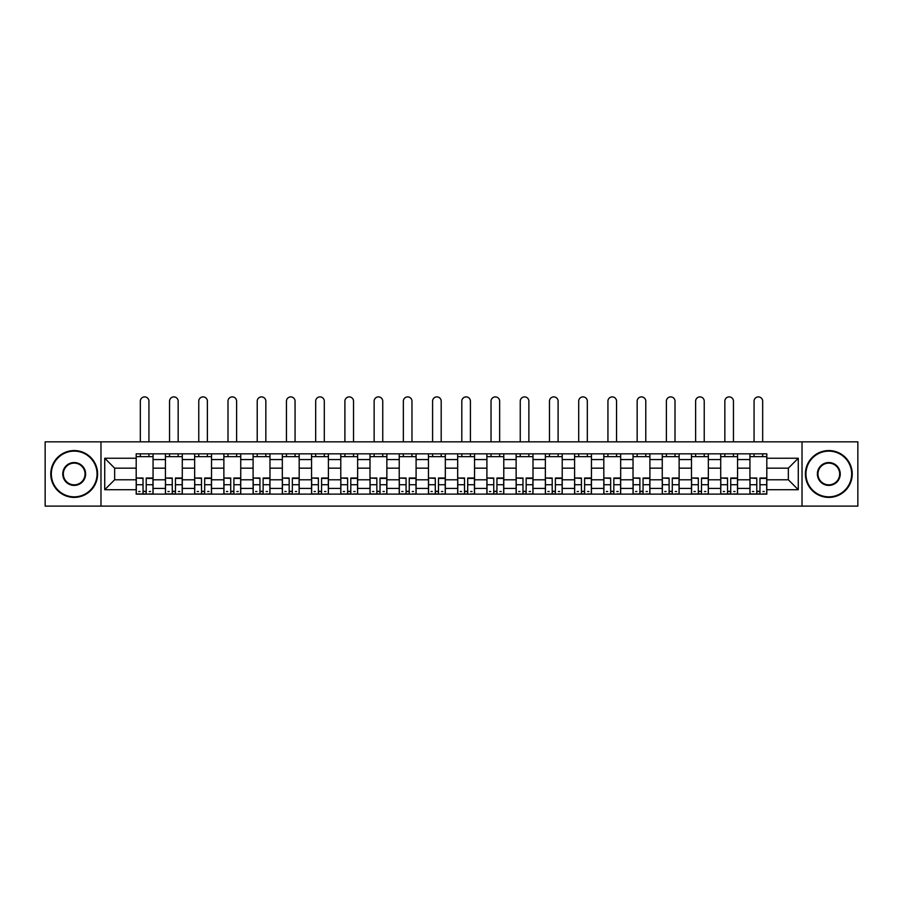 <?xml version="1.0" encoding="UTF-8"?>
<svg xmlns="http://www.w3.org/2000/svg" width="903" height="903" viewBox="0 0 903 903"><rect width="100%" height="100%" fill="white"/><g stroke="black" fill="none" stroke-linecap="round" stroke-linejoin="round"><path stroke-width="1.35" d="M802.022 506.109L857.85 506.109L857.85 441.849L45.15 441.849L45.15 506.109L802.022 506.109L802.022 441.849M165.43 494.122L165.43 459.559L153.058 459.559L153.058 494.122M153.058 459.559L153.058 453.837M165.43 459.559L165.43 453.837M182.282 453.837L182.282 494.122M194.653 494.122L194.653 453.837M211.516 453.837L211.516 494.122M223.876 494.122L223.876 453.837M240.74 453.837L240.74 494.122M253.1 494.122L253.1 453.837M269.963 453.837L269.963 494.122M282.323 494.122L282.323 453.837M299.186 453.837L299.186 494.122M311.558 494.122L311.558 453.837M328.41 453.837L328.41 494.122M340.781 494.122L340.781 453.837M357.644 453.837L357.644 494.122M370.004 494.122L370.004 453.837M386.868 453.837L386.868 494.122M399.228 494.122L399.228 453.837M416.091 453.837L416.091 494.122M428.462 494.122L428.462 453.837M445.314 453.837L445.314 494.122M457.686 494.122L457.686 453.837M474.538 453.837L474.538 494.122M486.909 494.122L486.909 453.837M503.772 453.837L503.772 494.122M516.132 494.122L516.132 453.837M532.996 453.837L532.996 494.122M545.356 494.122L545.356 453.837M562.219 453.837L562.219 494.122M574.59 494.122L574.59 453.837M591.442 453.837L591.442 494.122M603.814 494.122L603.814 453.837M620.677 453.837L620.677 494.122M633.037 494.122L633.037 453.837M649.9 453.837L649.9 494.122M662.26 494.122L662.26 453.837M679.124 453.837L679.124 494.122M691.484 494.122L691.484 453.837M708.347 453.837L708.347 494.122M720.718 494.122L720.718 453.837M737.57 453.837L737.57 494.122M749.941 494.122L749.941 453.837M749.941 479.786L737.57 479.786M720.718 479.786L708.347 479.786M691.484 479.786L679.124 479.786M662.26 479.786L649.9 479.786M633.037 479.786L620.677 479.786M603.814 479.786L591.442 479.786M574.59 479.786L562.219 479.786M545.356 479.786L532.996 479.786M516.132 479.786L503.772 479.786M486.909 479.786L474.538 479.786M457.686 479.786L445.314 479.786M428.462 479.786L416.091 479.786M399.228 479.786L386.868 479.786M370.004 479.786L357.644 479.786M340.781 479.786L328.41 479.786M311.558 479.786L299.186 479.786M282.323 479.786L269.963 479.786M253.1 479.786L240.74 479.786M223.876 479.786L211.516 479.786M194.653 479.786L182.282 479.786M165.43 479.786L153.058 479.786M749.941 468.172L737.57 468.172M720.718 468.172L708.347 468.172M691.484 468.172L679.124 468.172M662.26 468.172L649.9 468.172M633.037 468.172L620.677 468.172M603.814 468.172L591.442 468.172M574.59 468.172L562.219 468.172M545.356 468.172L532.996 468.172M516.132 468.172L503.772 468.172M486.909 468.172L474.538 468.172M457.686 468.172L445.314 468.172M428.462 468.172L416.091 468.172M399.228 468.172L386.868 468.172M370.004 468.172L357.644 468.172M340.781 468.172L328.41 468.172M311.558 468.172L299.186 468.172M282.323 468.172L269.963 468.172M253.1 468.172L240.74 468.172M223.876 468.172L211.516 468.172M194.653 468.172L182.282 468.172M165.43 468.172L153.058 468.172M114.658 479.786L136.195 479.786L136.195 468.172L114.658 468.172L114.658 479.786L104.725 489.719L104.725 458.25L136.195 458.25L136.195 468.172M766.805 468.172L766.805 479.786L788.342 479.786L788.342 468.172L766.805 468.172L766.805 453.837L136.195 453.837L136.195 458.25M766.805 458.25L798.275 458.25L798.275 489.719L766.805 489.719L766.805 479.786M136.195 479.786L136.195 494.122L766.805 494.122L766.805 489.719M136.195 489.719L104.725 489.719M100.978 506.109L100.978 441.849M146.218 491.311L143.035 491.311M136.195 456.647L153.058 456.647M175.453 491.311L172.259 491.311M165.43 456.647L182.282 456.647M204.676 491.311L201.493 491.311M194.653 456.647L211.516 456.647M233.9 491.311L230.716 491.311M223.876 456.647L240.74 456.647M263.123 491.311L259.94 491.311M253.1 456.647L269.963 456.647M292.346 491.311L289.163 491.311M282.323 456.647L299.186 456.647M321.581 491.311L318.387 491.311M311.558 456.647L328.41 456.647M350.804 491.311L347.621 491.311M340.781 456.647L357.644 456.647M380.028 491.311L376.844 491.311M370.004 456.647L386.868 456.647M409.251 491.311L406.068 491.311M399.228 456.647L416.091 456.647M438.474 491.311L435.291 491.311M428.462 456.647L445.314 456.647M467.709 491.311L464.526 491.311M457.686 456.647L474.538 456.647M496.932 491.311L493.749 491.311M486.909 456.647L503.772 456.647M526.156 491.311L522.972 491.311M516.132 456.647L532.996 456.647M555.379 491.311L552.196 491.311M545.356 456.647L562.219 456.647M584.613 491.311L581.419 491.311M574.59 456.647L591.442 456.647M613.837 491.311L610.654 491.311M603.814 456.647L620.677 456.647M643.06 491.311L639.877 491.311M633.037 456.647L649.9 456.647M672.284 491.311L669.1 491.311M662.26 456.647L679.124 456.647M701.507 491.311L698.324 491.311M691.484 456.647L708.347 456.647M730.741 491.311L727.547 491.311M720.718 456.647L737.57 456.647M759.965 491.311L756.782 491.311M749.941 456.647L766.805 456.647M104.725 458.25L114.658 468.172M788.342 479.786L798.275 489.719M788.342 468.172L798.275 458.25M148.939 441.849L148.939 401.203A4.312 4.312 0 0 0 144.627 396.891A4.312 4.312 0 0 0 140.326 401.203L140.326 441.849M143.035 478.409L136.297 478.014L143.035 478.014L143.035 493.93L136.297 493.93L140.044 493.93M136.297 478.409L136.297 493.93M146.218 491.503L143.035 491.503M150.53 491.503L149.221 491.503M140.044 491.503L138.723 491.503M149.221 493.93L152.968 493.93L152.968 478.014L146.218 478.014L146.218 493.93L140.326 493.93M152.968 493.93L148.939 493.93M148.939 453.837L148.939 456.647M140.326 453.837L140.326 456.647M178.162 441.849L178.162 401.203A4.312 4.312 0 0 0 173.85 396.891A4.312 4.312 0 0 0 169.55 401.203L169.55 441.849M172.259 478.409L165.52 478.014L172.259 478.014L172.259 493.93L165.52 493.93L169.267 493.93M165.52 478.409L165.52 493.93M175.453 491.503L172.259 491.503M179.753 491.503L178.444 491.503M169.267 491.503L167.958 491.503M178.444 493.93L182.192 493.93L182.192 478.014L175.453 478.014L175.453 493.93L169.55 493.93M182.192 493.93L178.162 493.93M178.162 453.837L178.162 456.647M169.55 453.837L169.55 456.647M207.385 441.849L207.385 401.203A4.312 4.312 0 0 0 203.085 396.891A4.312 4.312 0 0 0 198.773 401.203L198.773 441.849M201.493 478.409L194.743 478.014L201.493 478.014L201.493 493.93L194.743 493.93L198.491 493.93M194.743 478.409L194.743 493.93M204.676 491.503L201.493 491.503M208.988 491.503L207.667 491.503M198.491 491.503L197.181 491.503M207.667 493.93L211.415 493.93L211.415 478.014L204.676 478.014L204.676 493.93L198.773 493.93M211.415 493.93L207.385 493.93M207.385 453.837L207.385 456.647M198.773 453.837L198.773 456.647M74.193 496.842A22.857 22.857 0 0 0 97.05 473.985A22.857 22.857 0 0 0 74.193 451.128A22.857 22.857 0 0 0 51.336 473.985A22.857 22.857 0 0 0 74.193 496.842M74.193 450.563A23.422 23.422 0 0 1 97.603 473.985A23.422 23.422 0 0 1 74.193 497.395A23.422 23.422 0 0 1 50.771 473.985A23.422 23.422 0 0 1 74.193 450.563M74.193 485.408A11.423 11.423 0 0 1 62.758 473.985A11.423 11.423 0 0 1 74.193 462.55A11.423 11.423 0 0 1 85.616 473.985A11.423 11.423 0 0 1 74.193 485.408M74.193 463.115A10.87 10.87 0 0 0 63.323 473.985A10.87 10.87 0 0 0 74.193 484.843A10.87 10.87 0 0 0 85.051 473.985A10.87 10.87 0 0 0 74.193 463.115M828.807 496.842A22.857 22.857 0 0 0 851.664 473.985A22.857 22.857 0 0 0 828.807 451.128A22.857 22.857 0 0 0 805.95 473.985A22.857 22.857 0 0 0 828.807 496.842M828.807 450.563A23.422 23.422 0 0 1 852.229 473.985A23.422 23.422 0 0 1 828.807 497.395A23.422 23.422 0 0 1 805.397 473.985A23.422 23.422 0 0 1 828.807 450.563M828.807 485.408A11.423 11.423 0 0 1 817.384 473.985A11.423 11.423 0 0 1 828.807 462.55A11.423 11.423 0 0 1 840.241 473.985A11.423 11.423 0 0 1 828.807 485.408M828.807 463.115A10.87 10.87 0 0 0 817.949 473.985A10.87 10.87 0 0 0 828.807 484.843A10.87 10.87 0 0 0 839.677 473.985A10.87 10.87 0 0 0 828.807 463.115M236.62 441.849L236.62 401.203A4.312 4.312 0 0 0 232.308 396.891A4.312 4.312 0 0 0 227.996 401.203L227.996 441.849M230.716 478.409L223.967 478.014L230.716 478.014L230.716 493.93L223.967 493.93L227.714 493.93M223.967 478.409L223.967 493.93M233.9 491.503L230.716 491.503M238.211 491.503L236.902 491.503M227.714 491.503L226.405 491.503M236.902 493.93L240.649 493.93L240.649 478.014L233.9 478.014L233.9 493.93L227.996 493.93M240.649 493.93L236.62 493.93M236.62 453.837L236.62 456.647M227.996 453.837L227.996 456.647M265.843 441.849L265.843 401.203A4.312 4.312 0 0 0 261.531 396.891A4.312 4.312 0 0 0 257.22 401.203L257.22 441.849M259.94 478.409L253.201 478.014L259.94 478.014L259.94 493.93L253.201 493.93L256.937 493.93M253.201 478.409L253.201 493.93M263.123 491.503L259.94 491.503M267.435 491.503L266.125 491.503M256.937 491.503L255.628 491.503M266.125 493.93L269.873 493.93L269.873 478.014L263.123 478.014L263.123 493.93L257.22 493.93M269.873 493.93L265.843 493.93M265.843 453.837L265.843 456.647M257.22 453.837L257.22 456.647M295.067 441.849L295.067 401.203A4.312 4.312 0 0 0 290.755 396.891A4.312 4.312 0 0 0 286.454 401.203L286.454 441.849M289.163 478.409L282.425 478.014L289.163 478.014L289.163 493.93L282.425 493.93L286.172 493.93M282.425 478.409L282.425 493.93M292.346 491.503L289.163 491.503M296.658 491.503L295.349 491.503M286.172 491.503L284.863 491.503M295.349 493.93L299.096 493.93L299.096 478.014L292.346 478.014L292.346 493.93L286.454 493.93M299.096 493.93L295.067 493.93M295.067 453.837L295.067 456.647M286.454 453.837L286.454 456.647M324.29 441.849L324.29 401.203A4.312 4.312 0 0 0 319.989 396.891A4.312 4.312 0 0 0 315.678 401.203L315.678 441.849M318.387 478.409L311.648 478.014L318.387 478.014L318.387 493.93L311.648 493.93L315.395 493.93M311.648 478.409L311.648 493.93M321.581 491.503L318.387 491.503M325.881 491.503L324.572 491.503M315.395 491.503L314.086 491.503M324.572 493.93L328.32 493.93L328.32 478.014L321.581 478.014L321.581 493.93L315.678 493.93M328.32 493.93L324.29 493.93M324.29 453.837L324.29 456.647M315.678 453.837L315.678 456.647M353.524 441.849L353.524 401.203A4.312 4.312 0 0 0 349.213 396.891A4.312 4.312 0 0 0 344.901 401.203L344.901 441.849M347.621 478.409L340.871 478.014L347.621 478.014L347.621 493.93L340.871 493.93L344.619 493.93M340.871 478.409L340.871 493.93M350.804 491.503L347.621 491.503M355.116 491.503L353.795 491.503M344.619 491.503L343.309 491.503M353.795 493.93L357.543 493.93L357.543 478.014L350.804 478.014L350.804 493.93L344.901 493.93M357.543 493.93L353.524 493.93M353.524 453.837L353.524 456.647M344.901 453.837L344.901 456.647M382.748 441.849L382.748 401.203A4.312 4.312 0 0 0 378.436 396.891A4.312 4.312 0 0 0 374.124 401.203L374.124 441.849M376.844 478.409L370.095 478.014L376.844 478.014L376.844 493.93L370.095 493.93L373.842 493.93M370.095 478.409L370.095 493.93M380.028 491.503L376.844 491.503M384.339 491.503L383.03 491.503M373.842 491.503L372.533 491.503M383.03 493.93L386.777 493.93L386.777 478.014L380.028 478.014L380.028 493.93L374.124 493.93M386.777 493.93L382.748 493.93M382.748 453.837L382.748 456.647M374.124 453.837L374.124 456.647M411.971 441.849L411.971 401.203A4.312 4.312 0 0 0 407.659 396.891A4.312 4.312 0 0 0 403.348 401.203L403.348 441.849M406.068 478.409L399.329 478.014L406.068 478.014L406.068 493.93L399.329 493.93L403.077 493.93M399.329 478.409L399.329 493.93M409.251 491.503L406.068 491.503M413.563 491.503L412.253 491.503M403.077 491.503L401.756 491.503M412.253 493.93L416.001 493.93L416.001 478.014L409.251 478.014L409.251 493.93L403.348 493.93M416.001 493.93L411.971 493.93M411.971 453.837L411.971 456.647M403.348 453.837L403.348 456.647M441.195 441.849L441.195 401.203A4.312 4.312 0 0 0 436.883 396.891A4.312 4.312 0 0 0 432.582 401.203L432.582 441.849M435.291 478.409L428.553 478.014L435.291 478.014L435.291 493.93L428.553 493.93L432.3 493.93M428.553 478.409L428.553 493.93M438.474 491.503L435.291 491.503M442.786 491.503L441.477 491.503M432.3 491.503L430.991 491.503M441.477 493.93L445.224 493.93L445.224 478.014L438.474 478.014L438.474 493.93L432.582 493.93M445.224 493.93L441.195 493.93M441.195 453.837L441.195 456.647M432.582 453.837L432.582 456.647M470.418 441.849L470.418 401.203A4.312 4.312 0 0 0 466.117 396.891A4.312 4.312 0 0 0 461.805 401.203L461.805 441.849M464.526 478.409L457.776 478.014L464.526 478.014L464.526 493.93L457.776 493.93L461.523 493.93M457.776 478.409L457.776 493.93M467.709 491.503L464.526 491.503M472.009 491.503L470.7 491.503M461.523 491.503L460.214 491.503M470.7 493.93L474.447 493.93L474.447 478.014L467.709 478.014L467.709 493.93L461.805 493.93M474.447 493.93L470.418 493.93M470.418 453.837L470.418 456.647M461.805 453.837L461.805 456.647M499.652 441.849L499.652 401.203A4.312 4.312 0 0 0 495.341 396.891A4.312 4.312 0 0 0 491.029 401.203L491.029 441.849M493.749 478.409L486.999 478.014L493.749 478.014L493.749 493.93L486.999 493.93L490.747 493.93M486.999 478.409L486.999 493.93M496.932 491.503L493.749 491.503M501.244 491.503L499.923 491.503M490.747 491.503L489.437 491.503M499.923 493.93L503.671 493.93L503.671 478.014L496.932 478.014L496.932 493.93L491.029 493.93M503.671 493.93L499.652 493.93M499.652 453.837L499.652 456.647M491.029 453.837L491.029 456.647M528.876 441.849L528.876 401.203A4.312 4.312 0 0 0 524.564 396.891A4.312 4.312 0 0 0 520.252 401.203L520.252 441.849M522.972 478.409L516.223 478.014L522.972 478.014L522.972 493.93L516.223 493.93L519.97 493.93M516.223 478.409L516.223 493.93M526.156 491.503L522.972 491.503M530.467 491.503L529.158 491.503M519.97 491.503L518.661 491.503M529.158 493.93L532.905 493.93L532.905 478.014L526.156 478.014L526.156 493.93L520.252 493.93M532.905 493.93L528.876 493.93M528.876 453.837L528.876 456.647M520.252 453.837L520.252 456.647M558.099 441.849L558.099 401.203A4.312 4.312 0 0 0 553.787 396.891A4.312 4.312 0 0 0 549.476 401.203L549.476 441.849M552.196 478.409L545.457 478.014L552.196 478.014L552.196 493.93L545.457 493.93L549.205 493.93M545.457 478.409L545.457 493.93M555.379 491.503L552.196 491.503M559.691 491.503L558.381 491.503M549.205 491.503L547.884 491.503M558.381 493.93L562.129 493.93L562.129 478.014L555.379 478.014L555.379 493.93L549.476 493.93M562.129 493.93L558.099 493.93M558.099 453.837L558.099 456.647M549.476 453.837L549.476 456.647M587.322 441.849L587.322 401.203A4.312 4.312 0 0 0 583.011 396.891A4.312 4.312 0 0 0 578.71 401.203L578.71 441.849M581.419 478.409L574.68 478.014L581.419 478.014L581.419 493.93L574.68 493.93L578.428 493.93M574.68 478.409L574.68 493.93M584.613 491.503L581.419 491.503M588.914 491.503L587.605 491.503M578.428 491.503L577.119 491.503M587.605 493.93L591.352 493.93L591.352 478.014L584.613 478.014L584.613 493.93L578.71 493.93M591.352 493.93L587.322 493.93M587.322 453.837L587.322 456.647M578.71 453.837L578.71 456.647M616.546 441.849L616.546 401.203A4.312 4.312 0 0 0 612.245 396.891A4.312 4.312 0 0 0 607.933 401.203L607.933 441.849M610.654 478.409L603.904 478.014L610.654 478.014L610.654 493.93L603.904 493.93L607.651 493.93M603.904 478.409L603.904 493.93M613.837 491.503L610.654 491.503M618.137 491.503L616.828 491.503M607.651 491.503L606.342 491.503M616.828 493.93L620.575 493.93L620.575 478.014L613.837 478.014L613.837 493.93L607.933 493.93M620.575 493.93L616.546 493.93M616.546 453.837L616.546 456.647M607.933 453.837L607.933 456.647M645.78 441.849L645.78 401.203A4.312 4.312 0 0 0 641.469 396.891A4.312 4.312 0 0 0 637.157 401.203L637.157 441.849M639.877 478.409L633.127 478.014L639.877 478.014L639.877 493.93L633.127 493.93L636.875 493.93M633.127 478.409L633.127 493.93M643.06 491.503L639.877 491.503M647.372 491.503L646.063 491.503M636.875 491.503L635.565 491.503M646.063 493.93L649.799 493.93L649.799 478.014L643.06 478.014L643.06 493.93L637.157 493.93M649.799 493.93L645.78 493.93M645.78 453.837L645.78 456.647M637.157 453.837L637.157 456.647M675.004 441.849L675.004 401.203A4.312 4.312 0 0 0 670.692 396.891A4.312 4.312 0 0 0 666.38 401.203L666.38 441.849M669.1 478.409L662.35 478.014L669.1 478.014L669.1 493.93L662.35 493.93L666.098 493.93M662.35 478.409L662.35 493.93M672.284 491.503L669.1 491.503M676.595 491.503L675.286 491.503M666.098 491.503L664.789 491.503M675.286 493.93L679.033 493.93L679.033 478.014L672.284 478.014L672.284 493.93L666.38 493.93M679.033 493.93L675.004 493.93M675.004 453.837L675.004 456.647M666.38 453.837L666.38 456.647M704.227 441.849L704.227 401.203A4.312 4.312 0 0 0 699.915 396.891A4.312 4.312 0 0 0 695.615 401.203L695.615 441.849M698.324 478.409L691.585 478.014L698.324 478.014L698.324 493.93L691.585 493.93L695.333 493.93M691.585 478.409L691.585 493.93M701.507 491.503L698.324 491.503M705.819 491.503L704.509 491.503M695.333 491.503L694.012 491.503M704.509 493.93L708.257 493.93L708.257 478.014L701.507 478.014L701.507 493.93L695.615 493.93M708.257 493.93L704.227 493.93M704.227 453.837L704.227 456.647M695.615 453.837L695.615 456.647M733.45 441.849L733.45 401.203A4.312 4.312 0 0 0 729.15 396.891A4.312 4.312 0 0 0 724.838 401.203L724.838 441.849M727.547 478.409L720.808 478.014L727.547 478.014L727.547 493.93L720.808 493.93L724.556 493.93M720.808 478.409L720.808 493.93M730.741 491.503L727.547 491.503M735.042 491.503L733.733 491.503M724.556 491.503L723.247 491.503M733.733 493.93L737.48 493.93L737.48 478.014L730.741 478.014L730.741 493.93L724.838 493.93M737.48 493.93L733.45 493.93M733.45 453.837L733.45 456.647M724.838 453.837L724.838 456.647M762.674 441.849L762.674 401.203A4.312 4.312 0 0 0 758.373 396.891A4.312 4.312 0 0 0 754.061 401.203L754.061 441.849M756.782 478.409L750.032 478.014L756.782 478.014L756.782 493.93L750.032 493.93L753.779 493.93M750.032 478.409L750.032 493.93M759.965 491.503L756.782 491.503M764.277 491.503L762.956 491.503M753.779 491.503L752.47 491.503M762.956 493.93L766.703 493.93L766.703 478.014L759.965 478.014L759.965 493.93L754.061 493.93M766.703 493.93L762.674 493.93M762.674 453.837L762.674 456.647M754.061 453.837L754.061 456.647M720.718 459.559L708.347 459.559M691.484 459.559L679.124 459.559M662.26 459.559L649.9 459.559M633.037 459.559L620.677 459.559M603.814 459.559L591.442 459.559M574.59 459.559L562.219 459.559M545.356 459.559L532.996 459.559M516.132 459.559L503.772 459.559M486.909 459.559L474.538 459.559M457.686 459.559L445.314 459.559M428.462 459.559L416.091 459.559M399.228 459.559L386.868 459.559M370.004 459.559L357.644 459.559M340.781 459.559L328.41 459.559M311.558 459.559L299.186 459.559M282.323 459.559L269.963 459.559M253.1 459.559L240.74 459.559M223.876 459.559L211.516 459.559M194.653 459.559L182.282 459.559M749.941 459.559L737.57 459.559M720.718 488.41L708.347 488.41M691.484 488.41L679.124 488.41M662.26 488.41L649.9 488.41M633.037 488.41L620.677 488.41M603.814 488.41L591.442 488.41M574.59 488.41L562.219 488.41M545.356 488.41L532.996 488.41M516.132 488.41L503.772 488.41M486.909 488.41L474.538 488.41M457.686 488.41L445.314 488.41M428.462 488.41L416.091 488.41M399.228 488.41L386.868 488.41M370.004 488.41L357.644 488.41M340.781 488.41L328.41 488.41M311.558 488.41L299.186 488.41M282.323 488.41L269.963 488.41M253.1 488.41L240.74 488.41M223.876 488.41L211.516 488.41M194.653 488.41L182.282 488.41M165.43 488.41L153.058 488.41M749.941 488.41L737.57 488.41M143.035 484.73L136.297 484.73M152.968 478.409L146.218 478.409M152.968 484.73L146.218 484.73M172.259 484.73L165.52 484.73M182.192 478.409L175.453 478.409M182.192 484.73L175.453 484.73M201.493 484.73L194.743 484.73M211.415 478.409L204.676 478.409M211.415 484.73L204.676 484.73M230.716 484.73L223.967 484.73M240.649 478.409L233.9 478.409M240.649 484.73L233.9 484.73M259.94 484.73L253.201 484.73M269.873 478.409L263.123 478.409M269.873 484.73L263.123 484.73M289.163 484.73L282.425 484.73M299.096 478.409L292.346 478.409M299.096 484.73L292.346 484.73M318.387 484.73L311.648 484.73M328.32 478.409L321.581 478.409M328.32 484.73L321.581 484.73M347.621 484.73L340.871 484.73M357.543 478.409L350.804 478.409M357.543 484.73L350.804 484.73M376.844 484.73L370.095 484.73M386.777 478.409L380.028 478.409M386.777 484.73L380.028 484.73M406.068 484.73L399.329 484.73M416.001 478.409L409.251 478.409M416.001 484.73L409.251 484.73M435.291 484.73L428.553 484.73M445.224 478.409L438.474 478.409M445.224 484.73L438.474 484.73M464.526 484.73L457.776 484.73M474.447 478.409L467.709 478.409M474.447 484.73L467.709 484.73M493.749 484.73L486.999 484.73M503.671 478.409L496.932 478.409M503.671 484.73L496.932 484.73M522.972 484.73L516.223 484.73M532.905 478.409L526.156 478.409M532.905 484.73L526.156 484.73M552.196 484.73L545.457 484.73M562.129 478.409L555.379 478.409M562.129 484.73L555.379 484.73M581.419 484.73L574.68 484.73M591.352 478.409L584.613 478.409M591.352 484.73L584.613 484.73M610.654 484.73L603.904 484.73M620.575 478.409L613.837 478.409M620.575 484.73L613.837 484.73M639.877 484.73L633.127 484.73M649.799 478.409L643.06 478.409M649.799 484.73L643.06 484.73M669.1 484.73L662.35 484.73M679.033 478.409L672.284 478.409M679.033 484.73L672.284 484.73M698.324 484.73L691.585 484.73M708.257 478.409L701.507 478.409M708.257 484.73L701.507 484.73M727.547 484.73L720.808 484.73M737.48 478.409L730.741 478.409M737.48 484.73L730.741 484.73M756.782 484.73L750.032 484.73M766.703 478.409L759.965 478.409M766.703 484.73L759.965 484.73"/></g></svg>

